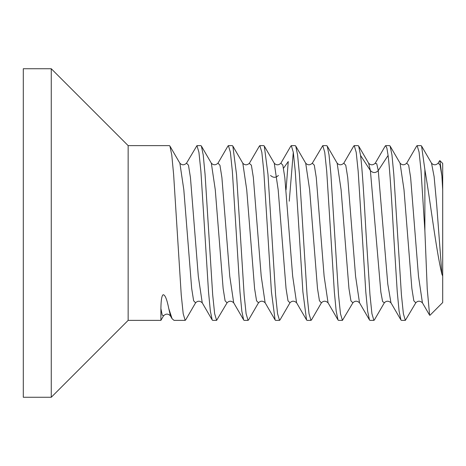 <?xml version="1.0" encoding="UTF-8"?>
<svg xmlns="http://www.w3.org/2000/svg" width="466" height="466" viewBox="0 0 466 466"><rect width="100%" height="100%" fill="white"/><g stroke="black" fill="none" stroke-linecap="round" stroke-linejoin="round"><path stroke-width="0.7" d="M23.3 233L23.3 68.735L51.26 68.735L51.26 397.265L23.3 397.265L23.3 233M185.771 319.728L185.159 320.375L183.19 313.688L181.239 294.896L173.62 174.424L171.762 154.916L169.921 146.039L169.432 145.625L128.15 145.625L128.15 320.375L51.26 397.265M421.078 145.625L421.573 146.056L424.875 169.618L424.875 230.711L421.008 170.416L419.074 152.062L417.146 145.625L416.645 146.056M401.412 320.375L400.923 319.95L399.082 311.038L397.236 291.669L393.554 233C391.737 201.126 389.896 169.758 388.085 155.458L378.258 170.568L376.749 163.758L375.136 163.385M385.033 146.376L385.685 145.625L389.617 145.625L390.112 146.044L391.953 154.922L393.793 174.232L401.418 294.786L403.381 313.723L405.344 320.375L415.783 302.83L413.82 300.786L411.857 288.431L403.993 189.697L400.061 163.176C402.158 165.308 404.372 165.308 406.702 163.176L406.672 163.228M362.099 233L365.798 291.902L367.633 311.102L369.474 319.961L369.957 320.375L373.889 320.375L371.92 313.694L369.969 294.908L366.026 233C364.214 201.126 362.373 169.758 360.562 155.458L358.674 146.074L358.162 145.625L354.23 145.625L356.205 152.306L358.162 171.214L362.099 233M374.39 319.944L373.889 320.375M330.644 233L334.343 291.873L336.172 311.072L338.013 319.956L338.502 320.375L342.434 320.375L340.465 313.694L338.514 294.908L330.883 174.243L329.037 154.893L327.196 146.039L326.707 145.625L322.775 145.625L324.75 152.306L326.713 171.249L330.644 233M352.867 302.842L342.434 320.375M299.189 233L302.883 291.774L306.546 319.926L307.047 320.375L310.979 320.375L309.01 313.694L307.059 294.908L299.428 174.296L297.582 154.91L295.741 146.044L295.252 145.625L291.32 145.625L293.295 152.306L295.263 171.29L299.189 233M311.597 319.723L310.979 320.375M267.734 233L271.428 291.792L275.091 319.932L275.592 320.375L279.524 320.375L277.555 313.688L275.604 294.908L267.985 174.453L264.304 146.074L263.797 145.625L259.865 145.625L261.84 152.306L263.803 171.29L267.734 233M280.183 319.635L279.524 320.375M236.279 233L239.978 291.902L241.813 311.09L243.654 319.961L244.137 320.375L248.069 320.375L246.1 313.688L244.149 294.908L236.53 174.453L232.854 146.074L232.342 145.625L228.41 145.625L230.385 152.306L232.353 171.325L236.279 233M248.716 319.653L248.069 320.375M204.824 233L208.523 291.873L210.352 311.072L212.193 319.956L212.682 320.375L216.614 320.375L214.645 313.688L212.694 294.902L205.069 174.371L203.217 154.904L201.376 146.039L200.887 145.625L196.955 145.625L198.93 152.306L200.904 171.366L204.824 233M227.053 302.836L216.614 320.375M128.15 320.375L160.898 320.375L160.898 308.533C161.009 300.209 161.76 295.607 163.158 294.728C165.086 294.762 166.956 299.364 168.762 308.533L172.088 318.721L174.039 320.375L185.159 320.375M424.875 169.618C430.421 201.947 436.083 250.015 441.902 274.206L436.712 204.918L434.12 176.655L431.522 163.187C433.619 165.314 435.832 165.314 438.151 163.193L438.11 163.263M384.386 302.731L382.598 301.572L380.85 292.1L370.394 170.568L368.629 163.211M385.685 145.625L386.897 148.159L388.085 155.458M353.642 146.237L354.23 145.625M312.342 163.17L322.775 145.625M293.289 152.277L289.258 201.195M286.048 189.808L288.256 161.527L283.503 168.255M290.668 146.371L291.32 145.625M259.213 146.371L259.865 145.625M227.816 146.242L228.41 145.625M186.522 163.17L196.955 145.625M439.537 160.799L439.916 160.665L441.902 175.985L442.7 189.936L442.7 302.55L429.943 315.307L429.611 315.185L427.235 288.891L424.875 230.711M441.902 175.985L440.026 164.865L438.157 163.176L439.543 160.799M429.611 315.185L422.429 302.824L418.497 276.297L410.633 177.563L408.67 165.209L406.702 163.176L416.651 146.056M400.923 319.956L390.968 302.813L387.788 284.074L378.258 170.568C375.637 173.212 373.016 173.212 370.394 170.568L360.562 155.458M442.7 276.064L441.902 274.206M442.7 189.936L442.7 163.45L439.916 160.665M358.663 146.079L368.513 163.03M337.081 163.065L337.145 163.164C339.236 165.308 341.456 165.308 343.803 163.17L345.766 165.238L347.729 177.616L355.587 276.303L359.513 302.818C357.206 300.675 354.993 300.681 352.878 302.824L350.915 300.803L348.947 288.46L341.083 189.703L337.151 163.176M321.505 302.673L321.423 302.824C323.509 300.687 325.728 300.692 328.076 302.836M321.418 302.842L319.449 300.768L317.486 288.396L309.634 189.72L305.702 163.187C307.781 165.325 309.995 165.325 312.331 163.187L314.294 165.18L316.263 177.499L324.126 276.262L328.058 302.818M280.008 319.932L289.963 302.801L288.011 300.826L286.048 288.536L278.19 189.901L274.264 163.216M264.292 146.079L274.119 162.989M296.72 302.993L306.552 319.921M296.586 302.789L292.66 276.111L284.802 177.464L282.839 165.174L280.876 163.187L290.842 146.074M248.559 319.926L258.514 302.801L256.562 300.832L254.593 288.547L246.735 189.895L242.809 163.211M232.843 146.079L242.693 163.03M211.267 163.071L211.325 163.164C213.399 165.302 215.624 165.302 217.983 163.17L219.946 165.238L221.909 177.616L229.767 276.303L233.693 302.818C231.386 300.675 229.173 300.681 227.059 302.824L225.095 300.809L223.132 288.471L215.263 189.714L211.331 163.176M195.685 302.679L195.604 302.824C197.689 300.687 199.908 300.692 202.256 302.842L202.291 302.9M195.598 302.842L193.629 300.768L191.666 288.396L183.814 189.72L179.882 163.187C181.961 165.325 184.175 165.319 186.511 163.182L188.474 165.185L190.443 177.511L198.306 276.268L202.244 302.818M163.624 315.645L162.215 315.156L160.898 308.533M170.469 315.965L168.762 308.533M265.288 303.028L275.103 319.921M265.131 302.789L261.205 276.122L253.347 177.488L251.384 165.185L249.316 163.38M278.423 175.455C275.802 177.895 273.181 177.895 270.56 175.455M401.418 320.375L405.344 320.375M417.146 145.625L421.072 145.625M421.573 146.056L431.516 163.182M390.106 146.05L400.055 163.176M374.384 319.944L384.333 302.813C386.43 300.687 388.638 300.687 390.968 302.818M415.788 302.824C417.81 300.669 420.029 300.663 422.429 302.818M368.618 163.205C370.715 165.331 372.928 165.337 375.247 163.211M289.974 302.789C292.065 300.663 294.273 300.669 296.597 302.789M274.253 163.211C276.35 165.337 278.557 165.337 280.876 163.216M327.196 146.039L337.128 163.147M311.457 319.961L321.4 302.836M295.724 146.05L305.684 163.182M201.376 146.039L211.314 163.147M185.637 319.961L195.58 302.842M169.904 146.05L179.859 163.182M160.898 320.375L163.531 315.814C165.89 313.554 168.179 313.566 170.387 315.837L172.094 318.721M249.432 163.199L259.393 146.068M233.716 302.824L243.671 319.95M217.995 163.158L227.938 146.039M202.261 302.853L212.193 319.956M369.491 319.956L359.536 302.824M385.213 146.062L375.252 163.199M343.815 163.152L353.758 146.039M328.081 302.853L338.013 319.956M258.519 302.784C260.616 300.663 262.824 300.663 265.148 302.789M242.798 163.205C244.895 165.331 247.108 165.331 249.427 163.211M128.15 145.625L51.26 68.735"/></g></svg>

